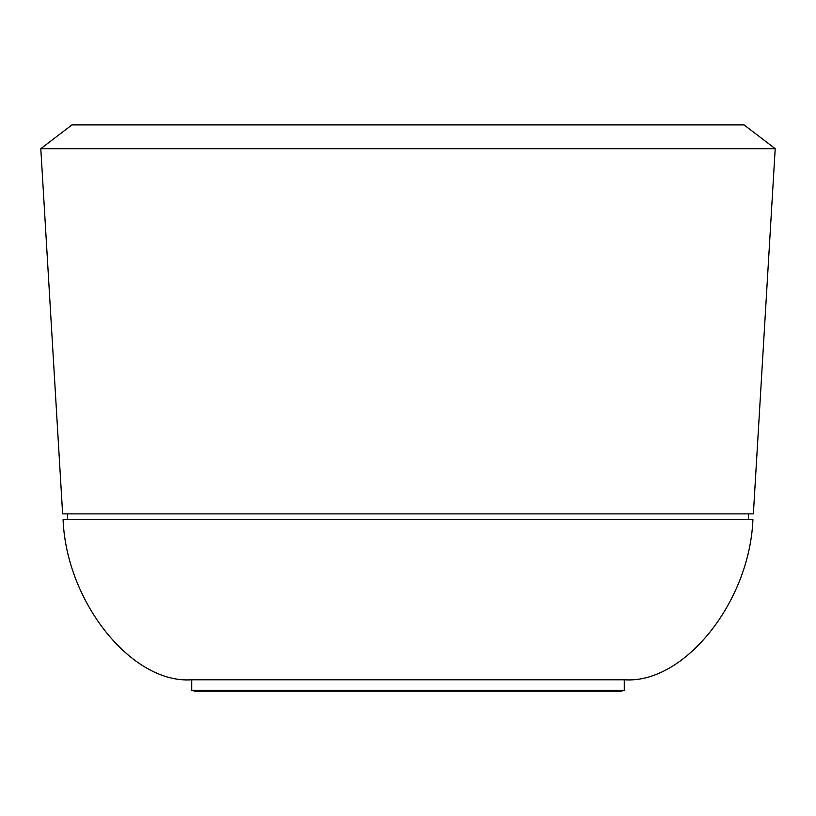 <?xml version="1.0" encoding="UTF-8"?>
<svg xmlns="http://www.w3.org/2000/svg" width="816" height="816" viewBox="0 0 816 816"><rect width="100%" height="100%" fill="white"/><g stroke="black" fill="none" stroke-linecap="round" stroke-linejoin="round"><path stroke-width="1.22" d="M624.281 679.769C683.951 684.155 749.71 602.259 752.923 519.537L63.077 519.537C66.29 602.259 132.049 684.155 191.719 679.769L624.281 679.769L624.281 690.265L191.719 690.265L191.719 679.769M71.941 124.909L744.059 124.909L775.2 148.685L40.8 148.685L71.941 124.909M40.8 148.685L62.628 513.876L753.372 513.876L775.2 148.685M748.394 519.537L748.394 513.876M67.606 519.537L67.606 513.876M191.719 690.265L194.422 691.091L621.578 691.091L624.281 690.265"/></g></svg>
